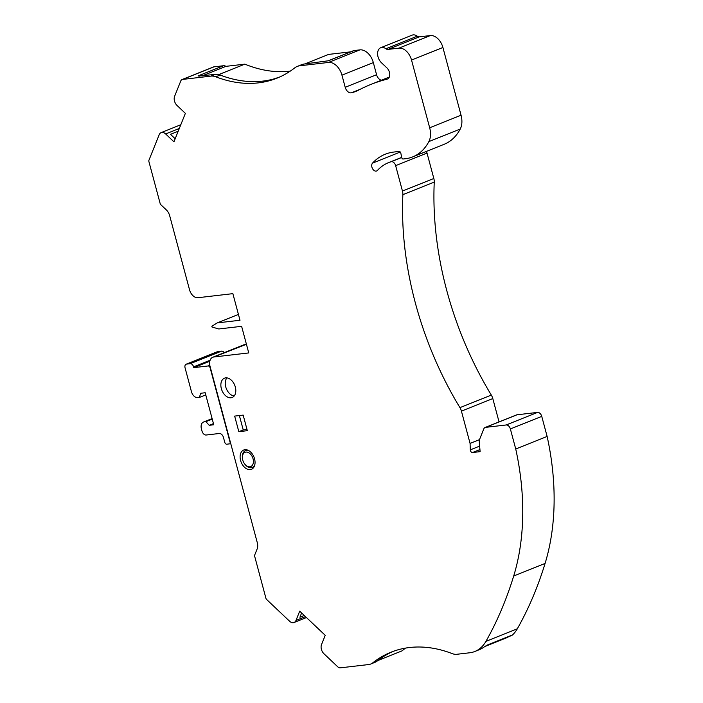 <?xml version="1.0" encoding="UTF-8"?>
<svg xmlns="http://www.w3.org/2000/svg" width="703" height="703" viewBox="0 0 703 703"><rect width="100%" height="100%" fill="white"/><g stroke="black" fill="none" stroke-linecap="round" stroke-linejoin="round"><path stroke-width="1.05" d="M218.756 74.597L244.837 64.149L225.953 66.346A6.775 4.499 -111.8 0 0 223.449 65.748L213.976 66.847A4.517 2.997 -111.8 0 0 213.448 66.978L182.068 79.544A4.517 2.997 -111.8 0 1 182.595 79.413L210.979 76.109A18.076 11.995 -111.8 0 1 215.742 76.794A161.567 107.243 -111.8 0 0 276.92 78.182A161.567 107.243 -111.8 0 0 295.128 67.576A22.821 15.15 68.2 0 1 297.211 66.442L301.605 64.685A22.821 15.15 -111.8 0 1 304.232 64.017L328.714 60.73A6.775 4.499 -111.8 0 0 328.09 60.862L353.345 50.748A6.775 4.499 -111.8 0 1 354.127 50.554L359.892 49.878A14.464 9.596 68.2 0 1 373.328 62.593L376.58 74.729A6.327 4.2 68.2 0 0 381.377 80.23M328.204 60.836L354.127 50.554M198.65 76.091L215.373 74.351A18.076 11.995 68.2 0 1 220.136 75.036A161.567 107.243 68.2 0 0 274.504 78.762L279.697 76.987M178.193 131.241L170.495 134.326L175.179 138.755M304.285 615.494L299.9 617.252L301.622 612.972M182.068 79.544A4.517 2.997 -111.8 0 0 180.785 80.933L174.608 96.311A6.775 4.499 -111.8 0 0 177.068 105.494L185.372 113.359L173.949 141.813L165.636 133.948A6.775 4.499 -111.8 0 0 161.128 132.621A6.775 4.499 -111.8 0 0 159.194 134.704L148.931 160.266A1.81 1.204 -111.8 0 0 148.895 161.532L160.152 203.518A1.81 1.204 -111.8 0 0 160.829 204.705L166.277 209.854A9.042 6.002 -111.8 0 1 169.695 215.768L189.529 289.768A9.042 6.002 -111.8 0 0 197.921 297.721L232.869 293.652L239.995 320.26L217.209 322.914L211.84 326.262L212.042 327.036L218.826 328.969L241.621 326.324L248.748 352.932L213.809 356.992A9.042 6.002 -111.8 0 0 212.763 357.256A9.042 6.002 -111.8 0 0 210.048 366.351L257.28 542.646A9.042 6.002 -111.8 0 1 257.14 548.973L254.706 555.036A1.81 1.204 -111.8 0 0 254.679 556.301L265.927 598.288A1.81 1.204 -111.8 0 0 266.613 599.474L289.548 621.18A6.775 4.499 -111.8 0 0 294.056 622.506A6.775 4.499 -111.8 0 0 295.989 620.433L299.706 611.162L325.234 635.327L321.517 644.589A6.775 4.499 -111.8 0 0 323.978 653.772L337.774 666.831A4.517 2.997 -111.8 0 0 340.261 667.85L368.653 664.546A18.076 11.995 -111.8 0 0 370.736 664.027A18.076 11.995 -111.8 0 0 372.775 662.832L377.168 661.075A161.567 107.243 68.2 0 1 393.214 651.365M377.168 661.075A18.076 11.995 68.2 0 1 375.13 662.261L370.736 664.027M486.476 645.53L481.994 648.368A45.194 30.001 68.2 0 1 479.218 649.739L474.824 651.496A45.194 30.001 -111.8 0 0 485.922 641.373A451.932 299.97 -111.8 0 0 513.7 576.003A221.26 146.857 -111.8 0 0 515.738 449.006L547.127 436.44A221.26 146.857 68.2 0 1 545.08 563.437A451.932 299.97 -111.8 0 1 517.303 628.807L485.922 641.373M242.737 460.034A7.68 5.097 68.2 0 1 242.386 457.829A7.68 5.097 68.2 0 1 248.677 452.706A7.68 5.097 68.2 0 1 253.106 463.769A7.68 5.097 68.2 0 1 245.022 464.411A7.68 5.097 68.2 0 1 242.737 460.034M230.769 443.681L226.841 444.217A2.258 1.503 68.2 0 1 224.74 442.231L223.466 437.477A4.517 2.997 68.2 0 0 219.266 433.496L206.199 435.016A4.517 2.997 68.2 0 1 201.998 431.044L201.418 428.883A6.775 4.499 68.2 0 1 203.457 422.055A6.775 4.499 68.2 0 1 204.239 421.862L205.9 421.668L209.23 425.297L213.765 424.77L205.188 392.749L200.654 393.276L199.406 397.441L197.745 397.634A6.775 4.499 68.2 0 1 191.453 391.676L185.065 367.845A3.612 2.399 68.2 0 1 186.154 364.207A3.612 2.399 68.2 0 1 186.567 364.101L190.214 363.679A3.612 2.399 68.2 0 1 193.58 366.861L193.782 367.634L209.828 361.21M212.253 419.12L205.9 421.668M213.457 423.61L209.23 425.297M205.768 394.893L199.406 397.441M230.487 443.795L210.162 367.959A2.258 1.503 68.2 0 0 208.062 365.973L193.782 367.634M224.213 352.669A3.612 2.399 -111.8 0 0 221.594 351.113L190.214 363.679M186.154 364.207L217.535 351.641A3.612 2.399 -111.8 0 1 217.948 351.535L221.594 351.113M238.827 431.668L234.653 416.097L243.159 415.104L247.333 430.684L238.827 431.668L243.22 429.911L239.371 415.543M247.008 429.471L243.22 429.911M297.211 66.442A22.821 15.15 68.2 0 1 299.838 65.774L328.512 62.444L359.892 49.878M387.863 78.868L387.643 78.991A6.775 4.499 -111.8 0 0 389.726 74.052A6.775 4.499 -111.8 0 0 386.861 67.848L381.439 62.725A9.042 6.002 -111.8 0 1 377.608 54.193A9.042 6.002 -111.8 0 1 380.736 47.716L412.116 35.15A9.042 6.002 68.2 0 1 417.274 36.196A4.517 2.997 68.2 0 0 419.322 36.846L430.315 35.572A13.559 8.998 68.2 0 1 442.908 47.488L461.054 115.213A18.076 11.995 68.2 0 1 460.237 129.044A63.27 41.995 68.2 0 1 444.094 144.326L412.714 156.892A63.27 41.995 -111.8 0 0 428.856 141.602A18.076 11.995 -111.8 0 0 429.674 127.779L461.054 115.213M372.775 662.832A161.567 107.243 -111.8 0 1 391 652.208A161.567 107.243 -111.8 0 1 452.143 653.588A18.076 11.995 -111.8 0 0 456.906 654.273L470.465 652.692A45.194 30.001 -111.8 0 0 474.824 651.496M486.309 645.644L511.556 635.538A6.775 4.499 -111.8 0 0 512.496 634.941A45.194 30.001 -111.8 0 0 517.303 628.807M515.738 449.006L510.369 428.944A4.517 2.997 -111.8 0 0 506.178 424.972L485.615 427.362A4.517 2.997 -111.8 0 0 485.096 427.494A4.517 2.997 -111.8 0 0 483.805 428.874L479.525 439.551A4.517 2.997 -111.8 0 0 479.261 441.625L480.114 451.642L472.513 452.53L479.938 449.56M485.096 427.494L516.477 414.928A4.517 2.997 68.2 0 1 516.995 414.796L537.558 412.406A4.517 2.997 68.2 0 1 541.749 416.378L547.127 436.44M479.49 439.63L470.07 443.4L470.307 449.858A2.258 1.503 -111.8 0 0 472.513 452.53M470.07 443.4L461.423 411.132A9.042 6.002 -111.8 0 0 459.938 407.643L491.318 395.086A9.042 6.002 68.2 0 1 492.803 398.575L499.051 421.905M491.318 395.086A271.156 179.986 68.2 0 1 434.252 182.103A9.042 6.002 68.2 0 0 433.83 178.492L427.02 153.078A4.517 2.997 68.2 0 0 426.343 151.435M412.714 156.892A63.27 41.995 -111.8 0 1 405.429 158.729L403.039 159.01A1.353 0.896 -111.8 0 1 401.756 157.7L400.824 153.175A1.81 1.204 -111.8 0 0 399.111 151.435L393.882 152.041A75.019 49.799 -111.8 0 0 385.244 154.221A75.019 49.799 -111.8 0 0 372.511 163.131A4.517 2.997 -111.8 0 0 372.467 168.535A4.517 2.997 -111.8 0 0 376.641 170.987A4.517 2.997 -111.8 0 0 377.406 170.451A65.985 43.797 -111.8 0 1 388.601 162.613A65.985 43.797 -111.8 0 1 391.096 161.743A4.517 2.997 -111.8 0 1 395.64 165.644L402.45 191.049A9.042 6.002 -111.8 0 1 402.872 194.661A271.156 179.986 -111.8 0 0 459.938 407.643M380.736 47.716A9.042 6.002 -111.8 0 1 385.894 48.762A4.517 2.997 -111.8 0 0 387.942 49.412L398.935 48.138A13.559 8.998 -111.8 0 1 411.527 60.054L429.674 127.779M387.107 79.175A290.137 192.578 -111.8 0 0 370.806 84.465A290.137 192.578 -111.8 0 0 358.6 90.116A67.787 44.992 -111.8 0 1 355.744 91.434A67.787 44.992 -111.8 0 1 351.395 92.796L360.244 89.255M328.512 62.444A14.464 9.596 -111.8 0 1 341.948 75.159L345.199 87.295A6.327 4.2 -111.8 0 0 351.395 92.796M304.794 63.955L328.635 54.403L350.577 51.855M290.251 71.135A162.472 107.84 68.2 0 1 244.837 64.149M225.953 66.346L202.113 75.898M174.599 138.201L175.557 137.814M217.209 322.914L238.431 314.417M213.809 356.992L246.428 344.285M377.836 660.548L402.046 650.855A162.472 107.84 68.2 0 1 405.508 648.113M485.246 646.347L505.87 638.096A44.289 29.394 -111.8 0 0 508.717 636.672M242.386 457.829L242.35 457.17A9.042 6.002 68.2 0 1 245.488 450.667A9.042 6.002 68.2 0 1 249.064 450.808M254.899 464.375A9.042 6.002 68.2 0 1 252.201 467.451A9.042 6.002 68.2 0 1 245.452 464.911L245.022 464.411M245.189 344.426A9.042 6.002 -111.8 0 0 244.143 344.69L212.763 357.256M221.348 388.645A10.396 6.898 -111.8 0 0 232.201 397.476A10.396 6.898 -111.8 0 0 235.32 387.019A10.396 6.898 -111.8 0 0 224.468 378.179A10.396 6.898 -111.8 0 0 221.348 388.645M240.593 460.465A10.396 6.898 -111.8 0 0 251.446 469.305A10.396 6.898 -111.8 0 0 254.565 458.839A10.396 6.898 -111.8 0 0 243.713 450.008A10.396 6.898 -111.8 0 0 240.593 460.465M246.147 449.709A10.396 6.898 68.2 0 0 245.505 450.658L245.532 450.623M234.161 396.017A10.396 6.898 68.2 0 1 226.322 388.636A10.396 6.898 68.2 0 1 226.902 377.889M253.405 467.838A10.396 6.898 68.2 0 1 252.052 467.513M223.449 65.748L198.035 75.924A6.775 4.499 68.2 0 1 199.731 76.144M512.496 634.941L487.082 645.117A6.775 4.499 68.2 0 1 486.344 645.618M212.139 418.698L204.239 421.862M208.062 365.973L209.81 365.279M210.109 360.235L193.58 366.861M217.948 351.535L186.567 364.101M215.742 76.794L220.136 75.036M210.979 76.109L215.373 74.351M304.232 64.017L299.838 65.774M513.7 576.003L545.08 563.437M510.369 428.944L541.749 416.378M506.178 424.972L537.558 412.406M485.615 427.362L516.995 414.796M470.307 449.858L479.639 446.124M461.423 411.132L492.803 398.575M402.872 194.661L434.252 182.103M402.45 191.049L433.83 178.492M395.64 165.644L427.02 153.078M391.096 161.743L401.712 157.49M372.511 163.131L400.271 152.024M428.856 141.602L460.237 129.044M411.527 60.054L442.908 47.488M398.935 48.138L430.315 35.572M387.942 49.412L419.322 36.846M385.894 48.762L417.274 36.196M345.199 87.295L376.58 74.729M341.948 75.159L373.328 62.593M182.595 79.413L213.976 66.847M165.636 133.948L179.3 128.482M295.989 620.433L305.48 616.628M212.113 418.593L203.457 422.055M388.601 162.613L401.685 157.375M370.806 84.465L389.313 77.058M161.128 132.621L180.803 124.739M294.056 622.506L306.455 617.55M252.201 467.451L254.161 466.669M245.488 450.667L247.263 449.955"/></g></svg>
